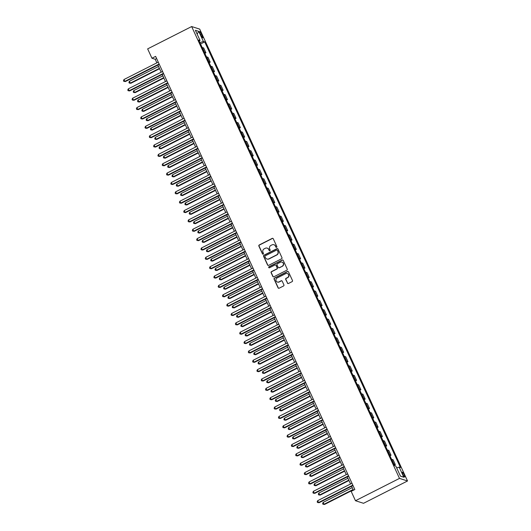 <?xml version="1.0" encoding="UTF-8"?>
<svg xmlns="http://www.w3.org/2000/svg" width="531" height="531" viewBox="0 0 531 531"><rect width="100%" height="100%" fill="white"/><g stroke="black" fill="none" stroke-linecap="round" stroke-linejoin="round"><path stroke-width="0.8" d="M276.585 247.333A0.577 0.558 -72.3 0 0 276.857 246.563L273.266 238.758A0.823 0.79 -72.3 0 0 272.204 238.386L259.247 244.964A0.823 0.79 -72.3 0 0 258.862 246.059L262.453 253.871A0.577 0.558 -72.3 0 0 263.197 254.13A0.577 0.558 -72.3 0 0 263.462 253.36L262.998 252.351A2.635 2.536 -72.3 0 1 264.219 248.827L265.301 248.282A2.635 2.536 -72.3 0 1 268.686 249.464L269.151 250.473A0.577 0.558 -72.3 0 0 269.894 250.732A0.577 0.558 -72.3 0 0 270.16 249.962L269.695 248.953A2.635 2.536 -72.3 0 1 270.916 245.428L271.998 244.884A2.635 2.536 -72.3 0 1 275.383 246.065L275.848 247.074A0.577 0.558 -72.3 0 0 276.585 247.333M404.237 474.807A2.682 0.531 63.1 0 0 402.325 472.192A2.682 0.531 63.1 0 0 402.843 474.362A2.682 0.531 63.1 0 0 404.755 476.984A2.682 0.531 63.1 0 0 404.237 474.807M287.404 283.109A0.823 0.79 -72.3 0 0 288.459 283.481L292.096 281.636A0.823 0.79 -72.3 0 0 292.481 280.534L288.492 271.865A0.823 0.79 -72.3 0 0 287.43 271.494L274.474 278.071A0.823 0.79 -72.3 0 0 274.089 279.167L278.078 287.842A0.823 0.79 -72.3 0 0 279.14 288.214L283.527 285.983A0.823 0.79 -72.3 0 0 283.912 284.881L282.207 281.171A0.823 0.79 -72.3 0 0 281.145 280.799L278.967 281.908A2.204 2.117 -72.3 0 1 275.941 280.122A2.204 2.117 -72.3 0 1 277.162 277.972L285.691 273.644A2.204 2.117 -72.3 0 1 288.718 275.436A2.204 2.117 -72.3 0 1 287.503 277.58L286.076 278.297A0.823 0.79 -72.3 0 0 285.698 279.399L287.623 283.182A0.823 0.79 -72.3 0 0 287.988 283.554M191.658 26.55L147.651 48.879L151.952 58.237L155.623 56.379L354.841 489.516L351.177 491.374L355.478 500.733L399.485 478.404L191.658 26.55L199.709 29.119L407.536 480.973L399.485 478.404M281.583 258.783A0.823 0.79 -72.3 0 0 281.968 257.681L277.978 249.006A0.823 0.79 -72.3 0 0 276.923 248.641L263.96 255.212A0.823 0.79 -72.3 0 0 263.582 256.314L267.571 264.989A0.823 0.79 -72.3 0 0 268.626 265.354L281.583 258.783M283.235 260.436L287.225 269.111A0.823 0.79 -72.3 0 1 286.84 270.206L273.883 276.784A0.823 0.79 -72.3 0 1 272.821 276.412L271.115 272.702A0.823 0.79 -72.3 0 1 271.5 271.6L276.757 268.938A0.823 0.79 -72.3 0 0 277.136 267.836L276.007 265.374A0.823 0.79 -72.3 0 0 274.945 265.002L269.476 267.777A0.577 0.558 -72.3 0 1 268.679 267.312A0.577 0.558 -72.3 0 1 269.005 266.748L282.173 260.064A0.823 0.79 -72.3 0 1 283.235 260.436M200.167 33.672L200.93 35.325A2.602 0.511 63.1 0 0 202.776 37.854A2.602 0.511 63.1 0 0 202.278 35.75L201.521 34.103A2.602 0.511 63.1 0 0 199.669 31.568A2.602 0.511 63.1 0 0 200.167 33.672M199.225 41.093L200.034 40.402L198.713 39.984L394.493 465.627L395.807 466.052L400.46 476.161L403.812 477.23L400.414 476.061M200.034 40.402L195.381 30.294L198.733 31.362L203.386 41.471L199.908 42.58M200.559 43.993L204.7 41.889L203.386 41.471M204.7 41.889L400.48 467.539L399.159 467.121L403.812 477.23M355.478 500.733L363.529 503.302L407.536 480.973M151.952 58.237L155.218 59.28L156.857 62.837M157.886 65.074L161.159 72.196M162.187 74.433L165.466 81.555M166.495 83.792L169.767 90.914M170.796 93.151L174.075 100.273M175.104 102.51L178.376 109.632M179.405 111.868L182.684 118.99M183.713 121.227L186.985 128.349M188.014 130.586L191.293 137.708M192.322 139.945L195.6 147.067M196.629 149.304L199.902 156.426M200.93 158.663L204.209 165.785M205.238 168.022L208.51 175.144M209.539 177.381L212.818 184.509M213.847 186.739L217.119 193.868M218.148 196.098L221.427 203.227M222.456 205.457L225.728 212.586M226.757 214.823L230.036 221.945M231.065 224.182L234.337 231.304M235.366 233.54L238.645 240.662M239.673 242.899L242.946 250.021M243.975 252.258L247.254 259.38M248.282 261.617L251.561 268.739M252.59 270.976L255.862 278.098M256.891 280.335L260.17 287.457M261.199 289.694L264.471 296.816M265.5 299.053L268.779 306.175M269.808 308.411L273.08 315.533M274.109 317.77L277.388 324.892M278.417 327.129L281.689 334.251M282.718 336.488L285.997 343.61M287.025 345.847L290.298 352.969M291.327 355.206L294.605 362.328M295.634 364.565L298.907 371.687M299.935 373.924L303.214 381.046M304.243 383.282L307.522 390.404M308.544 392.641L311.823 399.763M312.852 402L316.131 409.122M317.16 411.359L320.432 418.481M321.461 420.718L324.74 427.84M325.768 430.077L329.041 437.199M330.07 439.436L333.349 446.558M334.377 448.795L337.65 455.917M338.678 458.153L341.957 465.275M342.986 467.512L346.258 474.634M347.287 476.871L350.566 483.993M351.595 486.23L353.434 490.226M156.625 58.563L155.218 59.28M204.866 53.352L205.928 52.815L203.685 47.949L202.371 47.524A3.359 0.631 155.3 0 0 202.178 47.505M209.168 62.711L210.23 62.173L207.993 57.308L206.678 56.883A3.359 0.631 155.3 0 0 206.479 56.863M213.475 72.07L214.537 71.532L212.294 66.667L210.98 66.249A3.359 0.631 155.3 0 0 210.787 66.222M217.783 81.429L218.838 80.891L216.602 76.026L215.287 75.608A3.359 0.631 155.3 0 0 215.088 75.581M222.084 90.788L223.146 90.25L220.903 85.385L219.588 84.967A3.359 0.631 155.3 0 0 219.396 84.94M226.392 100.147L227.447 99.609L225.21 94.744L223.896 94.326A3.359 0.631 155.3 0 0 223.697 94.299M230.693 109.505L231.755 108.968L229.518 104.103L228.197 103.684A3.359 0.631 155.3 0 0 228.005 103.658M235.001 118.864L236.056 118.327L233.819 113.461L232.505 113.043A3.359 0.631 155.3 0 0 232.306 113.017M239.302 128.223L240.364 127.686L238.127 122.82L236.806 122.402A3.359 0.631 155.3 0 0 236.614 122.376M243.61 137.582L244.665 137.044L242.428 132.179L241.114 131.761A3.359 0.631 155.3 0 0 240.915 131.734M247.911 146.941L248.973 146.403L246.736 141.538L245.415 141.12A3.359 0.631 155.3 0 0 245.222 141.093M252.218 156.3L253.274 155.762L251.037 150.897L249.723 150.479A3.359 0.631 155.3 0 0 249.524 150.452M256.519 165.659L257.581 165.121L255.345 160.256L254.024 159.838A3.359 0.631 155.3 0 0 253.831 159.811M260.827 175.018L261.889 174.48L259.646 169.615L258.331 169.197A3.359 0.631 155.3 0 0 258.139 169.17M265.128 184.376L266.19 183.839L263.953 178.974L262.633 178.555A3.359 0.631 155.3 0 0 262.44 178.529M269.436 193.735L270.498 193.198L268.255 188.332L266.94 187.914A3.359 0.631 155.3 0 0 266.748 187.888M273.744 203.094L274.799 202.557L272.562 197.691L271.248 197.273A3.359 0.631 155.3 0 0 271.049 197.247M278.045 212.453L279.107 211.915L276.863 207.05L275.549 206.632A3.359 0.631 155.3 0 0 275.357 206.605M282.353 221.812L283.408 221.274L281.171 216.409L279.857 215.991A3.359 0.631 155.3 0 0 279.658 215.964M286.654 231.171L287.716 230.633L285.479 225.768L284.158 225.35A3.359 0.631 155.3 0 0 283.966 225.323M290.961 240.53L292.017 239.992L289.78 235.127L288.466 234.709A3.359 0.631 155.3 0 0 288.267 234.682M295.263 249.889L296.325 249.351L294.088 244.486L292.767 244.068A3.359 0.631 155.3 0 0 292.574 244.041M299.57 259.247L300.626 258.71L298.389 253.845L297.075 253.426A3.359 0.631 155.3 0 0 296.875 253.4M303.871 268.606L304.933 268.069L302.697 263.203L301.376 262.785A3.359 0.631 155.3 0 0 301.183 262.759M308.179 277.965L309.234 277.428L306.998 272.562L305.683 272.144A3.359 0.631 155.3 0 0 305.484 272.118M312.48 287.331L313.542 286.793L311.305 281.921L309.985 281.503A3.359 0.631 155.3 0 0 309.792 281.476M316.788 296.69L317.85 296.152L315.606 291.28L314.292 290.862A3.359 0.631 155.3 0 0 314.1 290.835M321.089 306.048L322.151 305.511L319.914 300.639L318.593 300.221A3.359 0.631 155.3 0 0 318.401 300.194M325.397 315.407L326.459 314.87L324.215 309.998L322.901 309.58A3.359 0.631 155.3 0 0 322.709 309.553M329.705 324.766L330.76 324.229L328.523 319.357L327.209 318.939A3.359 0.631 155.3 0 0 327.01 318.912M334.006 334.125L335.068 333.587L332.824 328.716L331.51 328.297A3.359 0.631 155.3 0 0 331.317 328.271M338.313 343.484L339.369 342.946L337.132 338.074L335.818 337.656A3.359 0.631 155.3 0 0 335.619 337.63M342.614 352.843L343.676 352.305L341.44 347.433L340.119 347.015A3.359 0.631 155.3 0 0 339.926 346.989M346.922 362.202L347.978 361.664L345.741 356.792L344.427 356.374A3.359 0.631 155.3 0 0 344.227 356.347M351.223 371.561L352.285 371.023L350.048 366.151L348.728 365.733A3.359 0.631 155.3 0 0 348.535 365.706M355.531 380.919L356.586 380.382L354.35 375.517L353.035 375.092A3.359 0.631 155.3 0 0 352.836 375.065M359.832 390.278L360.894 389.741L358.657 384.875L357.336 384.451A3.359 0.631 155.3 0 0 357.144 384.424M364.14 399.637L365.195 399.1L362.958 394.234L361.644 393.81A3.359 0.631 155.3 0 0 361.445 393.783M368.441 408.996L369.503 408.458L367.266 403.593L365.945 403.168A3.359 0.631 155.3 0 0 365.753 403.142M372.749 418.355L373.811 417.817L371.567 412.952L370.253 412.527A3.359 0.631 155.3 0 0 370.061 412.501M377.05 427.714L378.112 427.176L375.875 422.311L374.554 421.886A3.359 0.631 155.3 0 0 374.362 421.86M381.358 437.073L382.42 436.535L380.176 431.67L378.862 431.245A3.359 0.631 155.3 0 0 378.669 431.218M385.665 446.432L386.721 445.894L384.484 441.029L383.17 440.604A3.359 0.631 155.3 0 0 382.97 440.577M389.966 455.79L391.028 455.253L388.785 450.388L387.471 449.963A3.359 0.631 155.3 0 0 387.278 449.943M394.274 465.149L395.329 464.612L393.093 459.746L391.778 459.322A3.359 0.631 155.3 0 0 391.579 459.302M205.928 52.815L204.608 52.396A3.359 0.631 155.3 0 0 204.415 52.37M210.23 62.173L208.915 61.755A3.359 0.631 155.3 0 0 208.716 61.729M214.537 71.532L213.216 71.114A3.359 0.631 155.3 0 0 213.024 71.088M218.838 80.891L217.524 80.473A3.359 0.631 155.3 0 0 217.325 80.447M223.146 90.25L221.825 89.832A3.359 0.631 155.3 0 0 221.633 89.805M227.447 99.609L226.133 99.191A3.359 0.631 155.3 0 0 225.934 99.164M231.755 108.968L230.434 108.55A3.359 0.631 155.3 0 0 230.242 108.523M236.056 118.327L234.742 117.909A3.359 0.631 155.3 0 0 234.549 117.882M240.364 127.686L239.05 127.267A3.359 0.631 155.3 0 0 238.85 127.241M244.665 137.044L243.351 136.626A3.359 0.631 155.3 0 0 243.158 136.6M248.973 146.403L247.658 145.985A3.359 0.631 155.3 0 0 247.459 145.959M253.274 155.762L251.959 155.344A3.359 0.631 155.3 0 0 251.767 155.317M257.581 165.121L256.267 164.703A3.359 0.631 155.3 0 0 256.068 164.676M261.889 174.48L260.568 174.062A3.359 0.631 155.3 0 0 260.376 174.035M266.19 183.839L264.876 183.421A3.359 0.631 155.3 0 0 264.677 183.394M270.498 193.198L269.177 192.78A3.359 0.631 155.3 0 0 268.985 192.753M274.799 202.557L273.485 202.138A3.359 0.631 155.3 0 0 273.286 202.112M279.107 211.915L277.786 211.497A3.359 0.631 155.3 0 0 277.594 211.471M283.408 221.274L282.094 220.856A3.359 0.631 155.3 0 0 281.895 220.83M287.716 230.633L286.395 230.215A3.359 0.631 155.3 0 0 286.202 230.189M292.017 239.992L290.703 239.574A3.359 0.631 155.3 0 0 290.51 239.547M296.325 249.351L295.004 248.933A3.359 0.631 155.3 0 0 294.811 248.906M300.626 258.71L299.311 258.292A3.359 0.631 155.3 0 0 299.119 258.265M304.933 268.069L303.619 267.651A3.359 0.631 155.3 0 0 303.42 267.624M309.234 277.428L307.92 277.009A3.359 0.631 155.3 0 0 307.728 276.983M313.542 286.793L312.228 286.368A3.359 0.631 155.3 0 0 312.029 286.342M317.85 296.152L316.529 295.727A3.359 0.631 155.3 0 0 316.337 295.701M322.151 305.511L320.837 305.086A3.359 0.631 155.3 0 0 320.638 305.06M326.459 314.87L325.138 314.445A3.359 0.631 155.3 0 0 324.945 314.418M330.76 324.229L329.446 323.804A3.359 0.631 155.3 0 0 329.247 323.777M335.068 333.587L333.747 333.163A3.359 0.631 155.3 0 0 333.554 333.136M339.369 342.946L338.055 342.522A3.359 0.631 155.3 0 0 337.855 342.495M343.676 352.305L342.356 351.88A3.359 0.631 155.3 0 0 342.163 351.854M347.978 361.664L346.663 361.239A3.359 0.631 155.3 0 0 346.471 361.219M352.285 371.023L350.964 370.598A3.359 0.631 155.3 0 0 350.772 370.578M356.586 380.382L355.272 379.957A3.359 0.631 155.3 0 0 355.08 379.937M360.894 389.741L359.58 389.316A3.359 0.631 155.3 0 0 359.381 389.296M365.195 399.1L363.881 398.675A3.359 0.631 155.3 0 0 363.689 398.655M369.503 408.458L368.189 408.034A3.359 0.631 155.3 0 0 367.99 408.014M373.811 417.817L372.49 417.393A3.359 0.631 155.3 0 0 372.297 417.373M378.112 427.176L376.798 426.758A3.359 0.631 155.3 0 0 376.598 426.732M382.42 436.535L381.099 436.117A3.359 0.631 155.3 0 0 380.906 436.09M386.721 445.894L385.406 445.476A3.359 0.631 155.3 0 0 385.207 445.449M391.028 455.253L389.708 454.835A3.359 0.631 155.3 0 0 389.515 454.808M395.329 464.612L394.015 464.194A3.359 0.631 155.3 0 0 393.816 464.167M396.664 467.917L399.159 467.121M197.147 34.123L198.733 31.362M276.286 247.393A0.577 0.558 -72.3 0 1 276.067 247.147L275.602 246.132A2.635 2.536 -72.3 0 0 273.989 244.758M267.292 248.156A2.635 2.536 -72.3 0 1 268.905 249.53L269.37 250.539A0.577 0.558 -72.3 0 0 269.595 250.791M272.901 238.379A0.823 0.79 -72.3 0 0 272.423 238.452L259.467 245.03A0.823 0.79 -72.3 0 0 259.082 246.132L262.672 253.937A0.577 0.558 -72.3 0 0 262.898 254.19M277.613 248.634A0.823 0.79 -72.3 0 0 277.136 248.707L264.179 255.285A0.823 0.79 -72.3 0 0 263.794 256.38L267.783 265.055A0.823 0.79 -72.3 0 0 268.148 265.434M277.341 250.327A0.577 0.558 -72.3 0 0 276.605 250.068L265.228 255.842A0.577 0.558 -72.3 0 0 264.962 256.612L265.447 257.674A2.635 2.536 -72.3 0 0 268.832 258.856L276.611 254.913A2.635 2.536 -72.3 0 0 277.832 251.395L277.56 250.4A0.577 0.558 -72.3 0 0 277.116 250.081M267.06 259.048A2.635 2.536 -72.3 0 0 269.051 258.929L268.832 258.856M277.56 250.4L278.052 251.462A2.635 2.536 -72.3 0 1 276.83 254.986L269.051 258.929M275.642 264.996A0.823 0.79 -72.3 0 1 276.22 265.44L277.355 267.903A0.823 0.79 -72.3 0 1 276.97 269.005L271.719 271.673A0.823 0.79 -72.3 0 0 271.334 272.775L273.04 276.485A0.823 0.79 -72.3 0 0 273.405 276.857M282.87 260.057A0.823 0.79 -72.3 0 0 282.392 260.137L269.217 266.821A0.577 0.558 -72.3 0 0 269.177 267.836M282.207 266.17A2.204 2.117 -72.3 0 0 281.974 262.102A2.204 2.117 -72.3 0 0 280.401 262.234L277.394 263.761A0.823 0.79 -72.3 0 0 277.009 264.863L278.144 267.325A0.823 0.79 -72.3 0 0 279.2 267.69L282.426 266.237A2.204 2.117 -72.3 0 0 282.08 262.141M278.729 267.77A0.823 0.79 -72.3 0 0 279.419 267.763L279.2 267.69M282.426 266.237L279.419 267.763M287.377 273.551A2.204 2.117 -72.3 0 1 287.716 277.647L286.295 278.37A0.823 0.79 -72.3 0 0 285.917 279.472L287.623 283.182M277.507 282.074A2.204 2.117 -72.3 0 0 279.187 281.974L278.967 281.908M281.842 280.793A0.823 0.79 -72.3 0 0 281.364 280.872L279.187 281.974M288.127 271.487A0.823 0.79 -72.3 0 0 287.649 271.567L274.693 278.138A0.823 0.79 -72.3 0 0 274.308 279.24L278.297 287.908A0.823 0.79 -72.3 0 0 278.662 288.287M158.53 66.488L129.438 81.25L130.294 83.121L130.838 83.294L159.559 68.718M130.838 83.294L129.245 83.095L130.294 83.121L159.393 68.36M129.245 83.095L128.9 82.345L129.438 81.25M159.127 63.999L124.858 81.382L123.995 79.511L158.265 62.127M159.293 64.357L125.402 81.555L123.809 81.356L123.464 80.612L123.995 79.511M125.402 81.555L123.809 81.356M162.838 75.847L133.739 90.609L134.602 92.48L135.146 92.653L163.867 78.084M135.146 92.653L133.553 92.454L134.602 92.48L163.701 77.718M133.553 92.454L133.208 91.704L133.739 90.609M167.139 85.206L138.047 99.967L138.903 101.839L139.447 102.012L168.168 87.442M139.447 102.012L137.854 101.813L138.903 101.839L168.002 87.077M137.854 101.813L137.509 101.063L138.047 99.967M171.447 94.564L142.348 109.326L143.211 111.198L143.755 111.371L172.475 96.801M143.755 111.371L142.162 111.171L143.211 111.198L172.31 96.436M142.162 111.171L141.817 110.421L142.348 109.326M163.429 73.358L129.159 90.741L128.296 88.869L162.572 71.486M163.601 73.716L129.703 90.914L128.11 90.715L127.765 89.971L128.296 88.869M129.703 90.914L128.11 90.715M167.736 82.717L133.467 100.1L132.604 98.228L166.873 80.845M167.902 83.082L134.011 100.279L132.418 100.074L132.073 99.33L132.604 98.228M134.011 100.279L132.418 100.074M172.037 92.075L137.768 109.459L136.905 107.587L171.181 90.204M172.21 92.44L138.312 109.638L136.719 109.439L136.374 108.689L136.905 107.587M138.312 109.638L136.719 109.439M175.754 103.923L146.656 118.685L147.512 120.557L148.056 120.729L176.777 106.16M148.056 120.729L146.463 120.53L147.512 120.557L176.611 105.795M146.463 120.53L146.125 119.78L146.656 118.685M176.345 101.434L142.076 118.818L141.213 116.946L175.482 99.562M176.511 101.799L142.62 118.997L141.027 118.798L140.682 118.048L141.213 116.946M142.62 118.997L141.027 118.798M180.055 113.282L150.957 128.044L151.82 129.916L152.364 130.088L181.084 115.519M152.364 130.088L150.771 129.889L151.82 129.916L180.918 115.154M150.771 129.889L150.426 129.139L150.957 128.044M184.363 122.641L155.264 137.403L156.121 139.275L156.665 139.447L185.392 124.878M156.665 139.447L155.072 139.248L156.121 139.275L185.219 124.513M155.072 139.248L154.733 138.498L155.264 137.403M188.664 132L159.565 146.762L160.428 148.634L160.973 148.806L189.693 134.237M160.973 148.806L159.38 148.607L160.428 148.634L189.527 133.872M159.38 148.607L159.034 147.857L159.565 146.762M192.972 141.359L163.873 156.121L164.736 157.992L165.28 158.165L194.001 143.596M165.28 158.165L163.687 157.966L164.736 157.992L193.828 143.231M163.687 157.966L163.342 157.216L163.873 156.121M197.273 150.718L168.174 165.48L169.037 167.351L169.581 167.524L198.302 152.955M169.581 167.524L167.988 167.325L169.037 167.351L198.136 152.589M167.988 167.325L167.643 166.575L168.174 165.48M180.646 110.793L146.377 128.177L145.521 126.305L179.79 108.921M180.819 111.158L146.921 128.356L145.328 128.157L144.983 127.407L145.521 126.305M146.921 128.356L145.328 128.157M184.954 120.152L150.685 137.536L149.822 135.664L184.091 118.28M185.12 120.517L151.229 137.715L149.636 137.516L149.291 136.766L149.822 135.664M151.229 137.715L149.636 137.516M189.255 129.511L154.986 146.895L154.129 145.023L188.399 127.639M189.428 129.876L155.53 147.074L153.937 146.875L153.592 146.125L154.129 145.023M155.53 147.074L153.937 146.875M193.563 138.87L159.293 156.253L158.43 154.382L192.7 136.998M193.729 139.235L159.838 156.433L158.245 156.233L157.899 155.483L158.43 154.382M159.838 156.433L158.245 156.233M197.871 148.229L163.594 165.619L162.738 163.74L197.008 146.357M198.036 148.594L164.139 165.791L162.546 165.592L162.207 164.842L162.738 163.74M164.139 165.791L162.546 165.592M201.581 160.077L172.482 174.838L173.345 176.71L173.889 176.883L202.61 162.313M173.889 176.883L172.296 176.684L173.345 176.71L202.437 161.948M172.296 176.684L171.951 175.934L172.482 174.838M202.172 157.588L167.902 174.978L167.039 173.106L201.309 155.716M202.338 157.953L168.446 175.15L166.853 174.951L166.508 174.201L167.039 173.106M168.446 175.15L166.853 174.951M205.882 169.435L176.783 184.197L177.646 186.069L178.19 186.242L206.911 171.672M178.19 186.242L176.597 186.042L177.646 186.069L206.745 171.307M176.597 186.042L176.252 185.292L176.783 184.197M206.479 166.946L172.203 184.337L171.347 182.465L205.616 165.075M206.645 167.311L172.748 184.509L171.155 184.31L170.816 183.56L171.347 182.465M172.748 184.509L171.155 184.31M210.19 178.794L181.091 193.556L181.954 195.428L182.498 195.6L211.219 181.031M182.498 195.6L180.905 195.401L181.954 195.428L211.053 180.666M180.905 195.401L180.56 194.651L181.091 193.556M210.78 176.305L176.511 193.696L175.648 191.824L209.918 174.433M210.946 176.67L177.055 193.868L175.462 193.669L175.117 192.919L175.648 191.824M177.055 193.868L175.462 193.669M214.491 188.153L185.399 202.915L186.255 204.787L186.799 204.959L215.52 190.39M186.799 204.959L185.206 204.76L186.255 204.787L215.354 190.025M185.206 204.76L184.861 204.017L185.399 202.915M215.088 185.664L180.819 203.054L179.956 201.183L214.225 183.792M215.254 186.029L181.356 203.227L179.77 203.028L179.425 202.278L179.956 201.183M181.356 203.227L179.77 203.028M218.799 197.512L189.7 212.274L190.563 214.146L191.107 214.318L219.827 199.749M191.107 214.318L189.514 214.119L190.563 214.146L219.661 199.384M189.514 214.119L189.169 213.376L189.7 212.274M219.389 195.023L185.12 212.413L184.257 210.541L218.533 193.151M219.555 195.388L185.664 212.586L184.071 212.387L183.726 211.637L184.257 210.541M185.664 212.586L184.071 212.387M223.1 206.871L194.007 221.633L194.864 223.505L195.408 223.677L224.128 209.108M195.408 223.677L193.815 223.478L194.864 223.505L223.963 208.743M193.815 223.478L193.47 222.735L194.007 221.633M223.697 204.382L189.428 221.772L188.565 219.9L222.834 202.51M223.863 204.747L189.972 221.945L188.379 221.746L188.034 220.996L188.565 219.9M189.972 221.945L188.379 221.746M227.407 216.23L198.309 230.992L199.171 232.863L199.716 233.036L228.436 218.467M199.716 233.036L198.123 232.837L199.171 232.863L228.27 218.102M198.123 232.837L197.778 232.093L198.309 230.992M231.708 225.589L202.616 240.351L203.473 242.222L204.017 242.395L232.737 227.826M204.017 242.395L202.424 242.196L203.473 242.222L232.571 227.46M202.424 242.196L202.085 241.452L202.616 240.351M236.016 234.948L206.917 249.709L207.78 251.581L208.325 251.754L237.045 237.184M208.325 251.754L206.732 251.555L207.78 251.581L236.879 236.819M206.732 251.555L206.386 250.811L206.917 249.709M240.324 244.306L211.225 259.068L212.081 260.94L212.626 261.113L241.353 246.543M212.626 261.113L211.033 260.913L212.081 260.94L241.18 246.178M211.033 260.913L210.694 260.17L211.225 259.068M244.625 253.665L215.526 268.427L216.389 270.299L216.933 270.471L245.654 255.902M216.933 270.471L215.34 270.272L216.389 270.299L245.488 255.537M215.34 270.272L214.995 269.529L215.526 268.427M248.933 263.024L219.834 277.786L220.697 279.658L221.235 279.83L249.962 265.261M221.235 279.83L219.648 279.631L220.697 279.658L249.789 264.896M219.648 279.631L219.303 278.888L219.834 277.786M253.234 272.383L224.135 287.145L224.998 289.017L225.542 289.196L254.263 274.62M225.542 289.196L223.949 288.99L224.998 289.017L254.097 274.255M223.949 288.99L223.604 288.247L224.135 287.145M257.542 281.742L228.443 296.504L229.306 298.376L229.85 298.555L258.57 283.979M229.85 298.555L228.257 298.356L229.306 298.376L258.398 283.614M228.257 298.356L227.912 297.606L228.443 296.504M261.843 291.101L232.744 305.863L233.607 307.734L234.151 307.914L262.872 293.338M234.151 307.914L232.558 307.714L233.607 307.734L262.706 292.973M232.558 307.714L232.213 306.964L232.744 305.863M266.15 300.46L237.052 315.222L237.915 317.093L238.459 317.272L267.179 302.697M238.459 317.272L236.866 317.073L237.915 317.093L267.013 302.331M236.866 317.073L236.521 316.323L237.052 315.222M270.452 309.819L241.353 324.58L242.216 326.452L242.76 326.631L271.48 312.055M242.76 326.631L241.167 326.432L242.216 326.452L271.314 311.69M241.167 326.432L240.822 325.682L241.353 324.58M274.759 319.177L245.661 333.939L246.523 335.811L247.068 335.99L275.788 321.414M247.068 335.99L245.475 335.791L246.523 335.811L275.622 321.049M245.475 335.791L245.13 335.041L245.661 333.939M279.06 328.536L249.968 343.298L250.824 345.17L251.369 345.349L280.089 330.773M251.369 345.349L249.776 345.15L250.824 345.17L279.923 330.408M249.776 345.15L249.431 344.4L249.968 343.298M283.368 337.895L254.269 352.664L255.132 354.535L255.676 354.708L284.397 340.132M255.676 354.708L254.083 354.509L255.132 354.535L284.231 339.767M254.083 354.509L253.738 353.759L254.269 352.664M287.669 347.254L258.577 362.023L259.433 363.894L259.978 364.067L288.698 349.491M259.978 364.067L258.385 363.868L259.433 363.894L288.532 349.126M258.385 363.868L258.039 363.118L258.577 362.023M291.977 356.613L262.878 371.381L263.741 373.253L264.285 373.426L293.006 358.85M264.285 373.426L262.692 373.227L263.741 373.253L292.84 358.485M262.692 373.227L262.347 372.477L262.878 371.381M296.285 365.972L267.186 380.74L268.042 382.612L268.586 382.785L297.314 368.209M268.586 382.785L266.993 382.585L268.042 382.612L297.141 367.844M266.993 382.585L266.655 381.835L267.186 380.74M300.586 375.331L271.487 390.099L272.35 391.971L272.894 392.143L301.615 377.568M272.894 392.143L271.301 391.944L272.35 391.971L301.449 377.202M271.301 391.944L270.956 391.194L271.487 390.099M227.998 213.741L193.729 231.131L192.866 229.259L227.142 211.869M228.171 214.106L194.273 231.304L192.68 231.104L192.335 230.354L192.866 229.259M194.273 231.304L192.68 231.104M232.306 223.1L198.036 240.49L197.174 238.618L231.443 221.228M232.472 223.465L198.581 240.662L196.988 240.463L196.643 239.713L197.174 238.618M198.581 240.662L196.988 240.463M236.607 232.459L202.338 249.849L201.481 247.977L235.751 230.587M236.78 232.824L202.882 250.021L201.289 249.822L200.944 249.072L201.481 247.977M202.882 250.021L201.289 249.822M240.915 241.817L206.645 259.208L205.782 257.336L240.052 239.946M241.081 242.182L207.19 259.38L205.597 259.181L205.251 258.431L205.782 257.336M207.19 259.38L205.597 259.181M245.216 251.176L210.946 268.567L210.09 266.695L244.36 249.304M245.388 251.541L211.491 268.739L209.898 268.54L209.553 267.79L210.09 266.695M211.491 268.739L209.898 268.54M249.524 260.535L215.254 277.925L214.391 276.054L248.661 258.663M249.689 260.9L215.798 278.098L214.205 277.899L213.86 277.149L214.391 276.054M215.798 278.098L214.205 277.899M253.831 269.894L219.555 287.284L218.699 285.412L252.968 268.022M253.997 270.259L220.1 287.457L218.506 287.258L218.168 286.508L218.699 285.412M220.1 287.457L218.506 287.258M258.132 279.253L223.863 296.643L223 294.771L257.269 277.381M258.298 279.618L224.407 296.816L222.814 296.617L222.469 295.867L223 294.771M224.407 296.816L222.814 296.617M262.44 288.612L228.164 306.002L227.308 304.13L261.577 286.74M262.606 288.977L228.708 306.175L227.115 305.975L226.777 305.225L227.308 304.13M228.708 306.175L227.115 305.975M266.741 297.971L232.472 315.361L231.609 313.489L265.878 296.099M266.907 298.336L233.016 315.533L231.423 315.334L231.078 314.584L231.609 313.489M233.016 315.533L231.423 315.334M271.049 307.33L236.78 324.72L235.917 322.848L270.186 305.458M271.215 307.695L237.317 324.892L235.731 324.693L235.386 323.943L235.917 322.848M237.317 324.892L235.731 324.693M275.35 316.688L241.081 334.079L240.218 332.207L274.494 314.817M275.516 317.053L241.625 334.251L240.032 334.052L239.687 333.302L240.218 332.207M241.625 334.251L240.032 334.052M279.658 326.047L245.388 343.438L244.525 341.566L278.795 324.175M279.824 326.412L245.933 343.61L244.34 343.411L243.994 342.661L244.525 341.566M245.933 343.61L244.34 343.411M283.959 335.406L249.689 352.796L248.827 350.925L283.103 333.534M284.131 335.771L250.234 352.969L248.641 352.77L248.296 352.02L248.827 350.925M250.234 352.969L248.641 352.77M288.267 344.765L253.997 362.155L253.134 360.283L287.404 342.893M288.433 345.13L254.541 362.328L252.948 362.129L252.603 361.379L253.134 360.283M254.541 362.328L252.948 362.129M292.568 354.124L258.298 371.514L257.435 369.642L291.711 352.252M292.74 354.489L258.843 371.687L257.25 371.488L256.904 370.738L257.435 369.642M258.843 371.687L257.25 371.488M296.875 363.483L262.606 380.873L261.743 379.001L296.013 361.611M297.041 363.848L263.15 381.046L261.557 380.846L261.212 380.096L261.743 379.001M263.15 381.046L261.557 380.846M301.177 372.842L266.907 390.232L266.051 388.36L300.32 370.97M301.349 373.207L267.451 390.404L265.858 390.205L265.513 389.455L266.051 388.36M267.451 390.404L265.858 390.205M304.894 384.69L275.795 399.458L276.651 401.33L277.195 401.502L305.922 386.926M277.195 401.502L275.609 401.303L276.651 401.33L305.75 386.561M275.609 401.303L275.264 400.553L275.795 399.458M305.484 382.201L271.215 399.591L270.352 397.719L304.621 380.329M305.65 382.566L271.759 399.763L270.166 399.564L269.821 398.814L270.352 397.719M271.759 399.763L270.166 399.564M309.195 394.048L280.096 408.817L280.959 410.689L281.503 410.861L310.223 396.285M281.503 410.861L279.91 410.662L280.959 410.689L310.058 395.92M279.91 410.662L279.565 409.912L280.096 408.817M309.792 391.559L275.516 408.95L274.66 407.078L308.929 389.688M309.958 391.924L276.06 409.122L274.467 408.923L274.122 408.173L274.66 407.078M276.06 409.122L274.467 408.923M313.502 403.407L284.404 418.176L285.266 420.048L285.811 420.22L314.531 405.644M285.811 420.22L284.218 420.021L285.266 420.048L314.359 405.279M284.218 420.021L283.873 419.271L284.404 418.176M314.093 400.918L279.824 418.309L278.961 416.437L313.23 399.046M314.259 401.283L280.368 418.481L278.775 418.282L278.43 417.532L278.961 416.437M280.368 418.481L278.775 418.282M317.803 412.766L288.705 427.535L289.568 429.406L290.112 429.579L318.832 415.003M290.112 429.579L288.519 429.38L289.568 429.406L318.666 414.638M288.519 429.38L288.174 428.63L288.705 427.535M318.401 410.277L284.125 427.667L283.269 425.796L317.538 408.405M318.567 410.642L284.669 427.84L283.076 427.641L282.738 426.891L283.269 425.796M284.669 427.84L283.076 427.641M322.111 422.125L293.012 436.894L293.875 438.765L294.42 438.938L323.14 424.362M294.42 438.938L292.827 438.739L293.875 438.765L322.967 423.997M292.827 438.739L292.481 437.989L293.012 436.894M322.702 419.636L288.433 437.026L287.57 435.154L321.839 417.764M322.868 420.001L288.977 437.199L287.384 437L287.039 436.25L287.57 435.154M288.977 437.199L287.384 437M326.412 431.484L297.314 446.252L298.176 448.124L298.721 448.297L327.441 433.721M298.721 448.297L297.128 448.098L298.176 448.124L327.275 433.356M297.128 448.098L296.783 447.348L297.314 446.252M327.01 428.995L292.734 446.385L291.877 444.513L326.147 427.123M327.176 429.36L293.278 446.558L291.692 446.359L291.346 445.609L291.877 444.513M293.278 446.558L291.692 446.359M330.72 440.843L301.621 455.611L302.484 457.483L303.028 457.656L331.749 443.08M303.028 457.656L301.435 457.457L302.484 457.483L331.583 442.715M301.435 457.457L301.09 456.706L301.621 455.611M331.311 438.354L297.041 455.744L296.179 453.872L330.448 436.482M331.477 438.719L297.586 455.917L295.993 455.717L295.648 454.967L296.179 453.872M297.586 455.917L295.993 455.717M335.021 450.202L305.929 464.97L306.785 466.842L307.33 467.014L336.05 452.439M307.33 467.014L305.737 466.815L306.785 466.842L335.884 452.073M305.737 466.815L305.391 466.065L305.929 464.97M335.619 447.713L301.349 465.103L300.486 463.231L334.756 445.841M335.784 448.078L301.893 465.275L300.3 465.076L299.955 464.333L300.486 463.231M301.893 465.275L300.3 465.076M339.329 459.561L310.23 474.329L311.093 476.201L311.637 476.373L340.358 461.797M311.637 476.373L310.044 476.174L311.093 476.201L340.192 461.432M310.044 476.174L309.699 475.424L310.23 474.329M339.92 457.072L305.65 474.462L304.787 472.59L339.063 455.2M340.092 457.437L306.195 474.634L304.602 474.435L304.256 473.692L304.787 472.59M306.195 474.634L304.602 474.435M343.63 468.919L314.538 483.688L315.394 485.56L315.938 485.732L344.659 471.156M315.938 485.732L314.345 485.533L315.394 485.56L344.493 470.791M314.345 485.533L314 484.783L314.538 483.688M344.227 466.43L309.958 483.821L309.095 481.949L343.365 464.559M344.393 466.795L310.502 483.993L308.909 483.794L308.564 483.051L309.095 481.949M310.502 483.993L308.909 483.794M347.938 478.278L318.839 493.047L319.702 494.919L320.246 495.091L348.967 480.515M320.246 495.091L318.653 494.892L319.702 494.919L348.801 480.15M318.653 494.892L318.308 494.142L318.839 493.047M352.245 487.637L323.147 502.406L324.003 504.277L324.547 504.45L353.274 489.874M324.547 504.45L322.954 504.251L324.003 504.277L353.102 489.509M322.954 504.251L322.616 503.501L323.147 502.406M348.528 475.789L314.259 493.18L313.396 491.308L347.672 473.917M348.701 476.154L314.803 493.352L313.21 493.153L312.865 492.41L313.396 491.308M314.803 493.352L313.21 493.153M352.836 485.148L318.567 502.538L317.704 500.667L351.973 483.276M353.002 485.513L319.111 502.711L317.518 502.512L317.173 501.768L317.704 500.667M319.111 502.711L317.518 502.512M204.608 52.396L202.371 47.524M208.915 61.755L206.678 56.883M213.216 71.114L210.98 66.249M217.524 80.473L215.287 75.608M221.825 89.832L219.588 84.967M226.133 99.191L223.896 94.326M230.434 108.55L228.197 103.684M234.742 117.909L232.505 113.043M239.05 127.267L236.806 122.402M243.351 136.626L241.114 131.761M247.658 145.985L245.415 141.12M251.959 155.344L249.723 150.479M256.267 164.703L254.024 159.838M260.568 174.062L258.331 169.197M264.876 183.421L262.633 178.555M269.177 192.78L266.94 187.914M273.485 202.138L271.248 197.273M277.786 211.497L275.549 206.632M282.094 220.856L279.857 215.991M286.395 230.215L284.158 225.35M290.703 239.574L288.466 234.709M295.004 248.933L292.767 244.068M299.311 258.292L297.075 253.426M303.619 267.651L301.376 262.785M307.92 277.009L305.683 272.144M312.228 286.368L309.985 281.503M316.529 295.727L314.292 290.862M320.837 305.086L318.593 300.221M325.138 314.445L322.901 309.58M329.446 323.804L327.209 318.939M333.747 333.163L331.51 328.297M338.055 342.522L335.818 337.656M342.356 351.88L340.119 347.015M346.663 361.239L344.427 356.374M350.964 370.598L348.728 365.733M355.272 379.957L353.035 375.092M359.58 389.316L357.336 384.451M363.881 398.675L361.644 393.81M368.189 408.034L365.945 403.168M372.49 417.393L370.253 412.527M376.798 426.758L374.554 421.886M381.099 436.117L378.862 431.245M385.406 445.476L383.17 440.604M389.708 454.835L387.471 449.963M394.015 464.194L391.778 459.322M200.585 34.581L201.521 34.103M201.375 36.208L202.278 35.75"/></g></svg>
